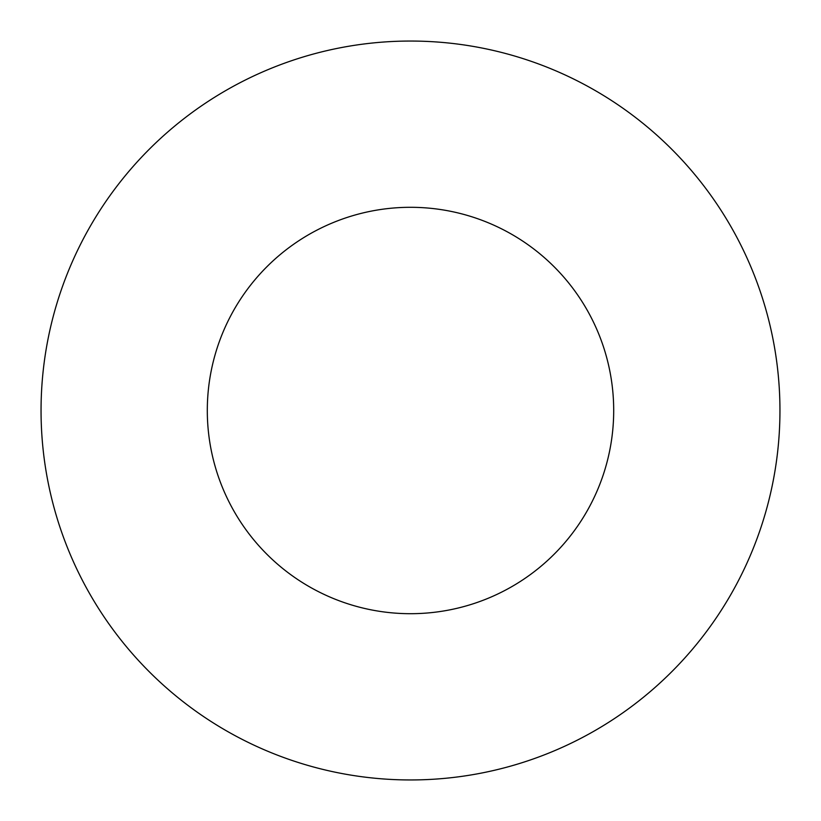 <?xml version="1.0" encoding="UTF-8"?>
<svg xmlns="http://www.w3.org/2000/svg" width="821" height="821" viewBox="0 0 821 821"><rect width="100%" height="100%" fill="white"/><g stroke="black" fill="none" stroke-linecap="round" stroke-linejoin="round"><path stroke-width="1.23" d="M207.303 410.5A203.198 203.198 0 0 0 410.5 613.698A203.198 203.198 0 0 0 613.698 410.5A203.198 203.198 0 0 0 410.5 207.303A203.198 203.198 0 0 0 207.303 410.5M779.95 410.5A369.45 369.45 0 0 0 410.5 41.05A369.45 369.45 0 0 0 41.05 410.5A369.45 369.45 0 0 0 410.5 779.95A369.45 369.45 0 0 0 779.95 410.5"/></g></svg>
